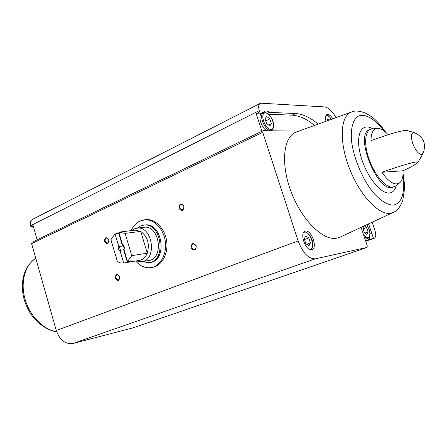 <?xml version="1.0" encoding="UTF-8"?>
<svg xmlns="http://www.w3.org/2000/svg" width="447" height="447" viewBox="0 0 447 447"><rect width="100%" height="100%" fill="white"/><g stroke="black" fill="none" stroke-linecap="round" stroke-linejoin="round"><path stroke-width="0.67" d="M131.167 230.618C133.212 226.031 136.173 222.824 140.056 220.997L145.795 219.673C155.182 218.617 164.971 228.512 166.67 241.173C168.491 253.812 161.758 265.909 152.427 267.351L152.813 267.278M365.495 240.57L373.513 238.424L371.792 233.334L370.038 233.954M370.043 239.631L369.289 237.391M368.596 223.869L368.859 224.64L367.155 225.254M33.352 226.473L30.916 226.735L33.112 225.629L37.146 239.804M318.18 124.104C310.296 117.488 302.753 113.957 295.545 113.516L269.362 112.365L267.401 113.342M314.537 125.423C306.743 118.991 299.278 115.572 292.148 115.164L268.552 114.203M263.87 112.124L260.383 113.868L256.209 113.7L259.701 111.946L263.87 112.124L264.786 111.32C266.066 110.694 267.591 111.04 269.362 112.365M373.513 238.424L374.301 238.24C375.955 237.217 376.184 234.686 374.994 230.652L372.139 222.22M256.209 113.7L261.92 131.228M336.055 117.622C332.261 111.052 328.389 107.481 324.444 106.906L261.288 103.212L260.093 103.464C258.489 104.598 258.215 106.984 259.271 110.627L259.701 111.946M32.558 219.348L32.435 219.41C30.53 220.634 29.921 222.723 30.614 225.674L30.916 226.735M32.067 242.263L31.62 243.66L56.266 330.523C59.814 340.1 65.351 344.43 72.878 343.508L132.994 327.869M311.626 249.655C305.776 251.37 299.199 233.004 305.022 231.25C310.794 228.456 318.158 247.649 312.028 249.538L311.626 249.655M298.769 131.139L263.171 130.68L262.741 132.329L298.127 240.939C302.826 253.069 308.564 259.036 315.342 258.83L367.065 247.426L367.233 245.744L361.059 227.378M392.947 212.537L340.318 237.033L336.932 238.162C323.349 241.151 301.999 220.432 291.276 192.188C280.403 163.988 283.269 136.698 296.115 132.1L296.735 131.876M381.867 172.268C393.846 168.15 409.737 162.797 416.967 161.831L417.906 162.479C415.386 164.647 410.43 167.413 403.038 170.776C403.272 176.509 402.222 180.471 399.897 182.65L396.97 183.924C392.427 184.103 387.393 180.219 381.867 172.268L403.038 170.776M388.192 134.754C384.062 130.228 380.341 128.088 377.022 128.345C373.01 129.004 371.01 133.089 371.016 140.604C383.062 136.324 400.467 130.295 406.569 130.379L414.592 132.714M104.481 241.637C104.777 237.128 106.218 236.485 108.811 239.704C108.509 244.218 107.062 244.861 104.481 241.637M191.087 247.839C191.489 242.95 193.205 242.257 196.227 245.772C195.803 250.672 194.093 251.359 191.087 247.839M178.917 208.414C179.308 203.514 180.99 202.765 183.963 206.162C183.561 211.068 181.879 211.822 178.917 208.414M115.32 278.33C115.628 273.832 117.092 273.24 119.723 276.559C119.41 281.062 117.941 281.655 115.32 278.33M325.98 121.277C325.137 117.779 325.433 115.566 326.874 114.633C328.674 114.035 330.668 115.415 332.864 118.779M368.859 224.64L371.792 233.334M116.08 278.107C115.723 276.313 116.175 275.19 117.444 274.743C120.204 276.073 120.511 277.827 118.366 280.006L116.08 278.107M179.722 208.179C179.336 206.101 179.945 204.838 181.555 204.396C184.589 206.05 184.762 207.956 182.08 210.101L179.722 208.179M191.897 247.599C191.506 245.621 192.07 244.386 193.59 243.894C196.758 245.375 197.049 247.275 194.462 249.594L192.925 249.152L191.897 247.599M105.241 241.419C104.889 239.553 105.369 238.407 106.693 237.988C109.364 239.441 109.593 241.196 107.369 243.252L105.241 241.419M367.909 238.519L365.02 239.156M262.624 112.75L263.406 112.84M266.926 130.731C261.439 128.3 257.455 115.432 261.635 113.722L261.758 113.661M266.647 116.438L265.021 118.734L266.58 123.506L269.759 125.948L271.363 123.629L269.815 118.891L266.647 116.438M329.517 119.992L327.953 118.695L326.807 120.975M265.73 120.897L269.815 118.891M268.53 125.004L271.363 123.629M304.256 238.759L305.877 243.721L308.972 245.761L310.43 242.861L308.816 237.938L305.737 235.882L304.256 238.759M363.813 226.098L362.908 228.199L364.4 232.63L366.976 234.496L368.049 231.943L366.562 227.545L364.288 225.875M304.508 239.531L308.816 237.938M306.653 244.235L310.43 242.861M363.104 228.791L366.562 227.545M364.964 233.038L368.049 231.943M144.398 219.829C153.79 218.773 163.585 228.696 165.284 241.374C167.111 254.041 160.378 266.161 151.041 267.602C145.303 268.362 140.168 266.166 135.637 261.02M115.03 233.887L118.477 245.487C117.818 247.984 118.399 249.946 120.232 251.376L123.696 263.037L120.528 262.925L117.438 261.668L110.923 239.704L115.03 233.887L118.773 233.407L122.528 246.001L119.304 246.47L118.477 245.487M127.524 261.45L124.037 249.739C124.707 247.225 124.121 245.258 122.277 243.833L118.807 232.189L125.11 233.384L131.77 255.662L127.524 261.45L131.239 260.825L127.423 262.406L123.696 263.037M131.77 255.662L147.287 253.17C145.549 257.327 142.872 259.741 139.257 260.411L127.669 262.367M119.098 233.172L118.773 233.407M125.11 233.384L140.716 231.373C147.65 236.58 149.84 243.85 147.287 253.17L140.716 231.373L134.81 230.155M120.232 251.376L120.422 250.236L119.304 246.47M122.277 243.833L123.098 244.822L124.227 248.599L124.037 249.739M120.422 250.236L123.646 249.75L124.154 250.136M123.02 244.716L122.528 246.001M131.547 230.568L134.089 228.959L136.95 228.177C152.712 225.517 157.528 260.176 141.615 261.73L136.017 260.959M143.694 227.344L143.956 227.311C159.674 224.662 164.446 258.981 148.577 260.54L141.883 261.685M137.218 228.143L140.47 225.992L143.761 225.104C161.512 222.148 166.904 260.925 148.991 262.713L142.146 261.64M144.515 225.014L144.811 224.975C162.557 222.025 167.938 260.741 150.036 262.534L149.292 262.663M123.646 249.75L127.417 262.406M292.148 115.164L295.545 113.516M374.078 238.307L365.713 241.229M259.271 110.627L30.614 225.674M421.42 154.511C418.308 153.952 415.419 150.304 412.76 143.565C410.558 136.022 411.151 132.396 414.537 132.692C423.549 136.955 426.427 143.783 423.164 153.176L421.42 154.511M399.64 182.862L395.617 185.991L392.801 187.12C385.934 188.014 374.871 175.386 369.261 159.786C363.556 144.197 364.858 130.038 371.619 129.021L371.882 128.976M367.021 247.437L132.904 327.897M315.342 258.83L72.878 343.508M262.741 132.329L31.62 243.66M298.127 240.939L56.266 330.523M56.674 331.819C43.253 329.618 29.675 315.766 24.982 298.948C20.238 282.141 25.043 265.071 35.754 258.316L35.771 258.305C26.451 264.92 21.981 275.089 22.35 288.823C23.222 296.858 23.954 301.909 30.01 312.85C36.9 323.092 46.505 330.015 56.735 331.987M395.349 186.187L391.93 187.589C376.631 191.065 354.572 134.508 369.289 129.736L369.563 129.619M396.299 185.488C395.148 190.009 392.913 192.506 389.588 192.981C380.581 194.423 365.495 174.995 360.427 154.74C355.153 134.446 361.802 121.947 372.753 128.848M402.825 176.107C405.083 193.149 402.054 202.804 393.729 205.067C387.577 205.391 379.805 200.463 372.044 191.076C361.796 177.627 353.627 157.713 351.554 141.151C350.549 129.183 352.705 120.455 357.399 116.606C364.188 112.633 374.558 118.461 384.012 130.876M403.049 173.654C404.479 182.208 404.541 185.812 404.529 188.79L402.753 200.686C400.132 207.173 397.02 211.051 393.405 212.325L390.516 213.241C378.883 215.46 359.718 195.194 349.398 168.351C338.949 141.537 340.312 116.036 351.197 112.136L351.711 111.951M270.904 129.44C264.836 129.44 259.338 112.583 265.512 112.962C271.541 113.147 276.939 129.58 270.904 129.44M261.635 113.722L263.372 112.856C268.513 111.985 269.642 115.41 272.15 119.098C273.503 123.383 275.514 126.356 271.754 130.133L270.541 130.407C264.903 130.82 258.405 114.907 263.372 112.856L263.49 112.795M325.841 115.879C327.439 115.069 329.294 116.209 331.417 119.304M303.468 232.758C308.737 228.255 316.806 248.303 310.157 249.387L309.749 249.432M366.685 224.763C370.395 231.032 370.859 235.357 368.065 237.731C366.529 237.905 364.936 236.664 363.288 234.016M366.769 224.718L369.356 229.942L370.021 233.53L369.898 235.748L369.239 237.463L367.702 238.575L364.26 236.899M374.245 238.262L365.719 241.24M423.08 153.355L417.99 162.339M369.289 129.736L371.619 129.021L377.022 128.345M367.065 247.426L132.96 327.88M260.093 103.464L32.435 219.41M262.942 130.736L32.039 242.274M296.115 132.1L351.197 112.136C354.678 110.353 359.645 110.761 366.104 113.365C373.01 117.734 375.134 117.879 385.917 132.452M271.631 130.194L270.418 130.775M326.237 115.17L327.88 115.6C327.629 114.907 328.83 116.131 331.484 119.282M304.262 231.719C310.732 232.535 315.498 244.665 311.039 249.711M119.405 232.099L135.044 230.127M136.95 228.177L143.956 227.311M143.761 225.104L144.811 224.975"/></g></svg>
